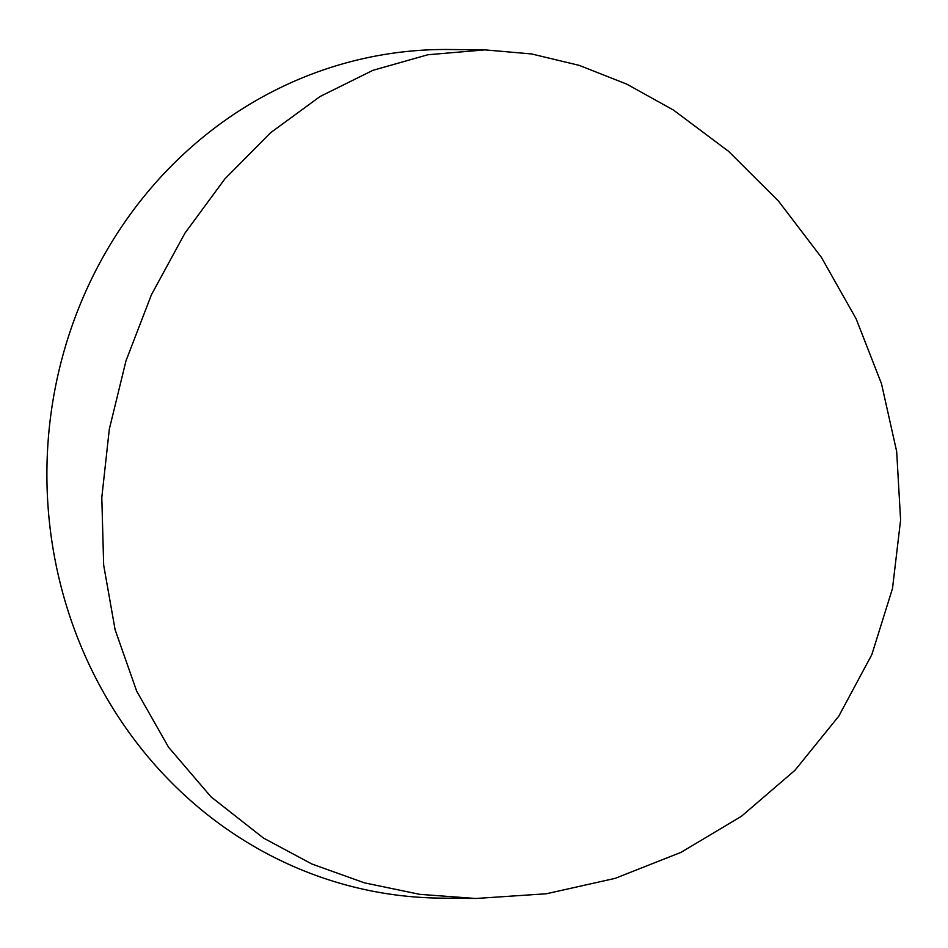 <?xml version="1.0" encoding="UTF-8"?>
<svg xmlns="http://www.w3.org/2000/svg" width="948" height="948" viewBox="0 0 948 948"><rect width="100%" height="100%" fill="white"/><g stroke="black" fill="none" stroke-linecap="round" stroke-linejoin="round"><path stroke-width="1.42" d="M263.39 838.008L211.013 796.841L168.543 747.214L136.666 691.104L115.123 629.78L103.664 565.079L101.803 497.475L109.316 429.16L125.989 360.821L151.407 294.804L184.896 233.22L224.866 178.911L270.524 132.791L320.033 96.53L372.884 70.342L427.821 54.759L484.914 49.877L531.567 53.941L579.181 65.353L626.782 84.135L673.542 110.11L728.574 151.336L778.486 201.083L821.395 257.346L856.151 318.86L881.498 383.75L896.678 451.544L900.6 520.025L892.495 588.495L871.84 654.606L838.802 716.143L794.945 770.321L741.431 816.287L681.008 852.359L615.134 878.369L546.38 893.763L475.86 898.491L419.68 894.331L364.423 882.837L311.88 864.007L263.39 838.008M473.775 898.467L440.358 898.111A424.325 397.97 -89.4 0 1 239.808 837.759A424.325 397.97 -89.4 0 1 61.999 358.581A424.325 397.97 -89.4 0 1 449.411 49.509L483.338 49.865"/></g></svg>
